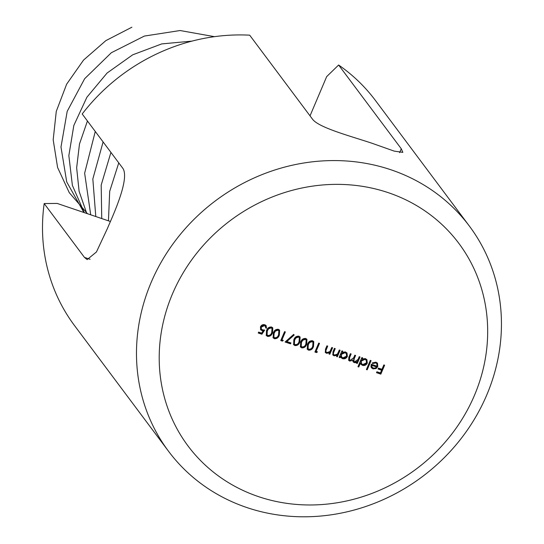 <?xml version="1.0" encoding="UTF-8"?>
<svg xmlns="http://www.w3.org/2000/svg" width="544" height="544" viewBox="0 0 544 544"><rect width="100%" height="100%" fill="white"/><g stroke="black" fill="none" stroke-linecap="round" stroke-linejoin="round"><path stroke-width="0.82" d="M271.558 327.005L272.789 327.882L272.537 332.697C271.721 335.328 270.062 336.559 267.573 336.41L266.322 335.526L266.506 330.677C267.362 328.052 269.049 326.828 271.558 327.005M283.322 340.381L282.411 341.122L280.765 340.571L284.566 331.629L285.362 331.894L281.955 339.918L283.322 340.381M298.88 336.172L300.111 337.049L299.86 341.863C299.044 344.488 297.384 345.726 294.889 345.569L293.644 344.685L293.821 339.837C294.685 337.219 296.371 335.995 298.88 336.172M312.542 340.755L313.772 341.632L313.521 346.446C312.705 349.071 311.046 350.309 308.55 350.152L307.306 349.268L307.482 344.42C308.346 341.802 310.032 340.578 312.542 340.755M332.602 347.745L329.827 354.28L329.032 354.008L329.535 352.832L326.516 353.294L325.366 352.498L325.496 349.173L326.91 345.834L327.706 346.1L325.87 350.696L326.094 351.948L326.992 352.539L329.936 351.553L331.806 347.473L332.602 347.745M339.959 357.673L339.164 357.408L341.938 350.873L342.734 351.138L342.258 352.274L345.433 351.914L347.018 353.029L347.371 356.449C346.283 358.442 344.672 359.183 342.536 358.673L340.986 357.605L340.476 356.47L339.959 357.673L339.334 357.014M358.761 366.996L357.966 366.724L361.862 357.558L362.658 357.823L362.175 358.952L365.357 358.598L366.942 359.713L367.295 363.134C366.207 365.126 364.596 365.867 362.46 365.35L360.971 364.317L360.42 363.093L358.761 366.996L358.136 366.336M375.707 362.984L372.735 363.562L372.184 362.95L375.945 362.148L377.509 363.202L377.781 366.608L376.108 368.54L373.055 368.907L371.511 367.839L370.988 366.744L371.246 364.242L377.053 366.187L376.822 363.759L375.258 362.386L372.286 362.964L372.735 363.562M258.883 496.76A169.102 155.162 143.2 0 0 486.506 312.494A169.102 155.162 143.2 0 0 224.93 224.754A169.102 155.162 143.2 0 0 258.883 496.76M384.628 365.194L380.834 374.136L376.502 372.681L376.897 371.77L380.426 372.953L381.589 370.199L378.06 369.016L378.454 368.098L381.983 369.281L383.833 364.922L384.628 365.194M371.083 360.652L367.186 369.818L366.391 369.553L370.28 360.38L371.083 360.652M360.04 356.946L357.265 363.48L356.47 363.215L356.952 362.08L355.66 362.692L354.178 362.576L353.124 361.821L352.784 360.305L349.738 361.087L348.718 360.373L348.86 357.238L350.363 353.702L351.159 353.967L349.656 357.51L349.452 359.808L350.214 360.332L353.722 357.728L354.804 355.191L355.599 355.456L354.185 358.782L353.92 361.311L354.661 361.821L358.074 359.428L359.244 356.68L360.04 356.946M340.116 350.261L337.341 356.796L336.546 356.531L337.049 355.354L334.03 355.817L332.88 355.014L333.01 351.689L334.424 348.35L335.22 348.622L333.377 353.212L333.608 354.47L334.506 355.062L337.45 354.069L339.32 349.996L340.116 350.261M317.472 351.832L316.56 352.58L314.922 352.029L318.716 343.087L319.512 343.352L316.105 351.376L317.472 351.832M305.714 338.463L306.938 339.34L306.687 344.155C305.871 346.78 304.218 348.017 301.723 347.861L300.478 346.977L300.655 342.128C301.512 339.51 303.198 338.286 305.714 338.463M290.945 342.938L290.557 343.856L285.097 342.02L293.651 334.417L294.182 335.029L286.831 341.557L290.945 342.938M278.392 329.297L279.623 330.174L279.364 334.988C278.548 337.613 276.896 338.851 274.4 338.701L273.156 337.817L273.333 332.969C274.19 330.344 275.876 329.12 278.392 329.297M261.868 334.234L258.23 333.01L258.618 332.092L261.637 333.105L263.112 330.915L260.664 329.827L260.44 326.876C261.412 324.972 262.888 324.265 264.874 324.761L266.145 325.645L266.512 328.195L265.717 327.93L265.438 326.38L264.438 325.666L261.222 327.175L261.378 329.093L262.528 329.868L264.676 330.065L261.868 334.234L261.426 333.635L258.393 332.622M110.418 221.503L57.181 203.429L44.18 203.551L84.456 257.4L87.156 259.59L96.438 251.974L107.596 228.106A187.898 172.4 -36.8 0 1 109.745 223.033C119.694 200.498 128.806 175.454 122.475 167.838L82.198 113.988A187.898 172.4 143.2 0 1 249.689 35.176L312.338 118.946C317.859 126.976 345.576 134.722 368.03 141.95A187.898 172.4 -36.8 0 1 373.068 143.636L394.223 151.123L402.852 152.368L401.275 148.77L338.62 65.008L326.672 76.622L310.026 115.852M44.18 203.551A187.898 172.4 143.2 0 0 74.521 325.577L168.504 451.228A187.898 172.4 -36.8 0 1 178.704 236.402A187.898 172.4 -36.8 0 1 393.203 170.558A187.898 172.4 -36.8 0 1 469.424 226.148A187.898 172.4 -36.8 0 1 460.095 439.872A187.898 172.4 -36.8 0 1 247.234 507.674A187.898 172.4 -36.8 0 1 168.504 451.228M469.424 226.148L375.448 100.497A187.898 172.4 143.2 0 0 338.62 65.008M384.016 364.983L380.385 373.538L380.834 374.136M380.385 373.538L376.672 372.293M378.23 368.621L381.147 369.6L381.589 370.199M377.264 362.923L377.339 366.01L377.781 366.608M377.339 366.01L375.666 367.941L376.108 368.54M375.666 367.941L372.613 368.308L373.055 368.907M372.613 368.308L371.3 367.526M376.577 363.487L375.258 362.386M376.625 366.962L371.702 365.31L372.076 367.173L373.354 368.091L375.292 368.036L376.625 366.962L376.183 366.364L371.253 364.711L371.878 366.86M371.253 364.711L371.702 365.31M370.464 360.441L366.738 369.22L367.186 369.818M362.046 357.619L361.726 358.353L362.175 358.952M366.697 359.428L366.846 362.535L367.295 363.134M366.846 362.535C365.758 364.528 364.147 365.269 362.012 364.752L362.46 365.35M362.012 364.752L360.76 363.997M358.319 366.398L359.972 362.494L360.42 363.093M365.976 359.992L364.541 358.795L360.828 360.475L361.332 363.351M361.277 361.073L361.529 363.671L362.787 364.548L366.5 362.855L366.228 360.278L364.983 359.394L361.277 361.073L360.828 360.475M364.541 358.795L364.983 359.394M359.428 356.742L356.816 362.882L357.265 363.48M356.558 361.556L356.952 362.08M355.885 361.842L355.212 362.093L355.66 362.692M355.212 362.093L353.736 361.978L354.178 362.576M353.736 361.978L352.94 361.508M352.437 359.842L352.784 360.305M351.179 360.414L349.289 360.488L349.738 361.087M349.289 360.488L348.52 360.053M350.547 353.763L349.207 356.912L349.268 359.475M354.987 355.252L353.743 358.183L353.736 360.978M342.122 350.934L341.809 351.676L342.258 352.274M346.773 352.743L346.929 355.851L347.371 356.449M346.929 355.851C345.841 357.843 344.23 358.584 342.088 358.074L342.536 358.673M342.088 358.074L340.782 357.292M339.51 357.075L340.027 355.871L340.476 356.47M346.052 353.308L344.617 352.111L340.904 353.797L341.408 356.674M341.353 354.396L341.605 356.986L342.87 357.864L346.582 356.17L346.304 353.593L345.066 352.709L341.353 354.396L340.904 353.797M344.617 352.111L345.066 352.709M339.504 350.057L336.892 356.198L337.341 356.796M336.627 354.797L337.049 355.354M336.6 354.756L333.581 355.218L334.03 355.817M333.581 355.218L332.683 354.695M334.608 348.412L332.935 352.614L333.377 353.212M332.935 352.614L333.431 354.137M331.99 347.534L329.385 353.682L329.827 354.28M329.12 352.274L329.535 352.832M329.086 352.233L326.067 352.696L326.516 353.294M326.067 352.696L325.169 352.179M327.094 345.896L325.421 350.098L325.87 350.696M325.421 350.098L325.917 351.621M316.635 351.553L316.112 351.982L316.56 352.58M316.112 351.982L315.085 351.635M318.9 343.148L315.656 350.778L316.105 351.376M313.521 341.34L313.072 345.848L313.521 346.446M313.072 345.848C312.256 348.473 310.597 349.71 308.101 349.554L308.55 350.152M308.101 349.554L307.102 348.949M312.746 342.02L311.678 341.061L309.121 341.958L307.829 344.094L307.863 348.276M308.917 349.228C310.855 349.262 312.127 348.248 312.718 346.181L312.99 342.298L312.127 341.659L309.57 342.557L308.278 344.692L308.054 348.588L308.917 349.228M307.829 344.094L308.278 344.692M309.121 341.958L309.57 342.557M311.678 341.061L312.127 341.659M306.687 339.048L306.238 343.556L306.687 344.155M306.238 343.556C305.422 346.181 303.77 347.419 301.274 347.262L301.723 347.861M301.274 347.262L300.268 346.657M305.912 339.728L304.851 338.769L302.294 339.667L301.002 341.802L301.029 345.984M302.083 346.936C304.028 346.97 305.293 345.957 305.891 343.89L306.163 340.007L305.3 339.368L302.743 340.265L301.451 342.4L301.22 346.297L302.083 346.936M301.002 341.802L301.451 342.4M302.294 339.667L302.743 340.265M304.851 338.769L305.3 339.368M299.86 336.756L299.411 341.265L299.86 341.863M299.411 341.265C298.595 343.89 296.936 345.127 294.447 344.971L294.889 345.569M294.447 344.971L293.44 344.366M299.084 337.436L298.017 336.478L295.46 337.375L294.168 339.51L294.202 343.692M295.256 344.644C297.194 344.678 298.466 343.665 299.057 341.598L299.336 337.715L298.466 337.076L295.909 337.974L294.617 340.109L294.392 344.005L295.256 344.644M294.168 339.51L294.617 340.109M295.46 337.375L295.909 337.974M298.017 336.478L298.466 337.076M290.333 342.734L290.557 343.856M290.108 343.257L285.457 341.7M293.692 334.465L286.382 340.959L286.831 341.557M282.486 340.102L281.962 340.524L282.411 341.122M281.962 340.524L280.935 340.177M284.743 331.69L281.506 339.32L281.955 339.918M279.364 329.882L278.916 334.39L279.364 334.988M278.916 334.39C278.106 337.015 276.447 338.252 273.952 338.103L274.4 338.701M273.952 338.103L272.945 337.491M278.589 330.568L277.528 329.61L274.972 330.5L273.68 332.636L273.714 336.824M274.761 337.77C276.706 337.804 277.97 336.79 278.569 334.723L278.841 330.84L277.977 330.208L275.42 331.099L274.128 333.234L273.897 337.13L274.761 337.77M273.68 332.636L274.128 333.234M274.972 330.5L275.42 331.099M277.528 329.61L277.977 330.208M272.537 327.59L272.088 332.098L272.537 332.697M272.088 332.098C271.272 334.73 269.62 335.961 267.124 335.811L267.573 336.41M267.124 335.811L266.118 335.199M271.762 328.277L270.694 327.318L268.138 328.209L266.852 330.344L266.88 334.533M267.934 335.478C269.872 335.512 271.143 334.499 271.735 332.432L272.014 328.549L271.143 327.916L268.586 328.807L267.294 330.942L267.07 334.839L267.934 335.478M266.852 330.344L267.294 330.942M268.138 328.209L268.586 328.807M270.694 327.318L271.143 327.916M261.997 330.738L261.548 330.14L263.112 330.915M261.548 330.14L260.46 329.501M265.9 325.366L266.512 328.195M265.18 326.101L264.438 325.666M263.996 325.067L260.78 326.577L261.222 327.175M260.78 326.577L261.195 328.787M263.82 330.079L261.426 333.635M108.453 220.626L109.691 191.338L118.762 162.874M101.735 218.375L101.191 185.048L110.928 152.408M95.771 216.376L92.834 178.983L103.102 141.936M90.692 214.669L84.64 173.203L95.268 131.464M86.727 213.343L79.104 191.298L76.65 167.81L79.485 144.004L87.434 120.992M84.218 212.5L72.393 185.402L68.843 155.625L73.828 125.46L86.911 97.213L107.066 73.046L132.688 54.822L161.745 43.908L191.957 41.12M83.844 212.371L66.728 181.948L60.989 147.016L67.198 111.336L84.633 78.737L111.343 52.727L144.371 36.067L180.078 30.532L214.499 36.666M87.353 213.554L69.251 192.651L57.596 167.498L53.183 139.781L56.277 111.37L66.64 84.184L83.545 60.078L105.856 40.63L131.906 27.2M84.456 257.4L90.1 259.291M399.609 152.687L401.275 148.77M349.207 356.912L349.656 357.51M353.743 358.183L354.185 358.782M333.472 351.098L333.914 351.696M325.958 348.575L326.407 349.173M376.822 363.759L376.38 363.161M372.076 367.173L371.627 366.574M361.529 363.671L361.08 363.072M366.228 360.278L365.779 359.679M349.452 359.808L349.003 359.21M353.92 361.311L353.471 360.713M341.605 356.986L341.163 356.388M346.304 353.593L345.855 353.002M333.608 354.47L333.159 353.872M326.094 351.948L325.645 351.349M308.054 348.588L307.605 347.99M312.99 342.298L312.548 341.7M301.22 346.297L300.771 345.698M306.163 340.007L305.714 339.408M294.392 344.005L293.944 343.407M299.336 337.715L298.887 337.117M273.897 337.13L273.455 336.532M278.841 330.84L278.392 330.242M267.07 334.839L266.621 334.24M272.014 328.549L271.565 327.95M265.438 326.38L264.989 325.781M261.378 329.093L260.93 328.494"/></g></svg>
